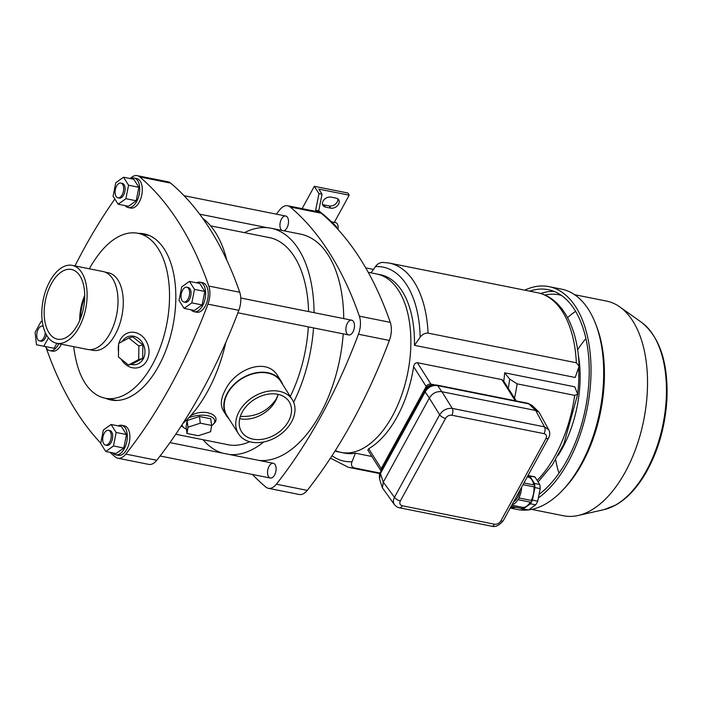 <?xml version="1.0" encoding="UTF-8"?>
<svg xmlns="http://www.w3.org/2000/svg" width="702" height="702" viewBox="0 0 702 702"><rect width="100%" height="100%" fill="white"/><g stroke="black" fill="none" stroke-linecap="round" stroke-linejoin="round"><path stroke-width="1.05" d="M276.369 214.154A414.057 226.307 101.3 0 1 279.712 209.863A17.568 9.6 101.3 0 1 287.697 205.756L318.611 211.934A17.568 9.6 101.3 0 1 321.174 213.197A414.057 226.307 101.3 0 1 390.268 322.358A17.568 9.6 101.3 0 1 389.364 340.435A414.057 226.307 101.3 0 1 307.265 490.382A17.568 9.6 101.3 0 1 299.28 494.489L268.366 488.311A17.568 9.6 101.3 0 1 265.812 487.048A414.057 226.307 101.3 0 1 252.395 474.447M287.697 205.756A17.568 9.6 101.3 0 1 290.259 207.02A414.057 226.307 101.3 0 1 359.363 316.172A17.568 9.6 101.3 0 1 358.45 334.249A414.057 226.307 101.3 0 1 276.36 484.196A17.568 9.6 101.3 0 1 268.366 488.311M281.862 230.396A7.529 4.115 101.3 0 1 280.949 229.405A7.529 4.115 101.3 0 1 280.712 220.726A7.529 4.115 101.3 0 1 285.714 216.023A7.529 4.115 101.3 0 1 288.417 223.341A7.529 4.115 101.3 0 1 283.74 230.774M268.55 476.667A7.529 4.115 101.3 0 1 268.313 467.98A7.529 4.115 101.3 0 1 273.315 463.276A7.529 4.115 101.3 0 1 275.868 471.463A7.529 4.115 101.3 0 1 270.358 478.044A7.529 4.115 101.3 0 1 268.55 476.667M346.885 333.573A7.529 4.115 101.3 0 1 346.656 324.886A7.529 4.115 101.3 0 1 351.649 320.182A7.529 4.115 101.3 0 1 354.212 328.378A7.529 4.115 101.3 0 1 348.701 334.951A7.529 4.115 101.3 0 1 346.885 333.573M314.057 312.671A115.119 62.917 -78.7 0 0 270.937 228.211L300.614 234.143A115.119 62.917 101.3 0 1 328.299 255.221A115.119 62.917 101.3 0 1 343.734 318.603M343.217 333.854A115.119 62.917 101.3 0 1 320.34 413.864A115.119 62.917 101.3 0 1 259.187 460.451M392.4 416.032A90.97 49.719 -78.7 0 0 376.807 274.017A90.97 49.719 101.3 0 1 407.722 372.964A90.97 49.719 101.3 0 1 341.128 452.421A90.97 49.719 -78.7 0 0 392.4 416.032M293.629 402.255A115.119 62.917 -78.7 0 0 313.54 327.922M270.937 228.211A115.119 62.917 -78.7 0 0 244.48 232.643M203.071 439.715A115.119 62.917 -78.7 0 0 222.139 453.044M229.519 454.519A115.119 62.917 -78.7 0 0 263.662 441.979M290.277 396.481A105.651 57.739 -78.7 0 0 308.318 326.878M308.59 311.574A105.651 57.739 -78.7 0 0 269.077 237.504A105.651 57.739 -78.7 0 0 267.12 237.171M225.702 444.243A105.651 57.739 -78.7 0 0 227.641 444.691A105.651 57.739 -78.7 0 0 249.684 441.707M186.416 429.097A16.462 7.345 -7.7 0 1 184.758 428.317A16.462 7.345 -7.7 0 1 182.072 424.719M188.645 417.901A16.462 7.345 -7.7 0 1 208.889 415.979A16.462 7.345 -7.7 0 1 213.048 424.499A16.462 7.345 -7.7 0 1 211.565 425.754M187.109 420.516L186.109 426.79L187.004 433.467L198.306 435.731L210.609 431.721L211.618 425.438L210.714 418.761L199.412 416.505L187.109 420.516L188.004 427.193L187.004 433.467M240.356 416.4C255.695 417.128 267.62 411.407 276.114 399.227L277.86 395.287M226.535 415.777L223.359 410.767C220.138 405.3 220.788 398.394 225.289 390.022C235.275 368.945 266.971 356.581 277.957 376.202L281.133 381.212A32.31 23.473 147.7 0 0 241.277 378.659A32.31 23.473 147.7 0 0 226.535 415.777A32.31 23.473 147.7 0 0 228.966 418.804M184.758 428.317L181.3 425.903M190.69 415.681C204.686 407.581 222.727 415.619 213.548 423.99L213.048 424.499M282.818 384.705A32.31 23.473 147.7 0 0 281.133 381.212M211.618 425.438L200.316 423.183L199.412 416.505M200.316 423.183L188.004 427.193M365.716 267.874L373.446 269.419M434.705 384.863L430.914 384.108A3.764 2.738 147.7 0 0 426.184 386.486L381.256 468.541A3.764 2.738 147.7 0 0 381.081 471.007M335.319 450.561A90.97 49.719 101.3 0 0 341.128 452.421L344.735 453.141A90.97 49.719 -78.7 0 0 355.414 453.194L352.027 461.732C350.816 464.785 351.562 466.848 354.264 467.909L380.001 473.06M355.414 453.194L371.867 456.476M578.676 368.708A90.97 49.719 101.3 0 1 577.72 393.682M381.072 471.016L367.839 450.114L368.717 448.727A90.97 49.719 -78.7 0 0 413.636 366.672C414.057 364.119 415.303 362.802 417.374 362.706L501.86 379.606L503.764 381.195A90.97 49.719 -78.7 0 0 504.659 372.797L574.727 386.802L577.72 394.191L574.701 395.366A104.142 56.923 101.3 0 1 537.451 480.089M516.286 400.965L503.764 381.195M414.461 345.34L575.192 377.483L579.106 366.216L576.342 362.767L428.071 333.117C424.859 332.985 422.227 334.371 420.165 337.267L414.461 345.34A90.97 49.719 -78.7 0 0 380.414 274.736L368.217 272.297M371.016 272.859L375.438 266.611C377.483 263.724 380.115 262.337 383.336 262.46M504.659 372.797L509.643 379.071L517.102 383.845L574.701 395.366M578.29 354.852A87.829 48.008 101.3 0 1 562.276 448.411A87.829 48.008 101.3 0 1 558.204 455.282M577.632 349.798A95.832 52.378 101.3 0 1 585.907 338.618M558.994 473.201A95.832 52.378 101.3 0 1 555.651 459.696M567.567 317.655A106.335 58.117 101.3 0 1 575.614 311.355M544.945 295.077A106.335 58.117 101.3 0 1 559.099 294.796A106.335 58.117 101.3 0 1 561.302 295.323M540.724 293.524A109.222 59.696 101.3 0 1 553.896 291.339M529.685 291.154A109.222 59.696 101.3 0 1 548.332 289.698A109.222 59.696 101.3 0 1 589.083 378.545A109.222 59.696 101.3 0 1 539.75 493.848M524.727 290.163A112.364 61.407 101.3 0 1 548.946 286.627A112.364 61.407 101.3 0 1 590.821 379.045A112.364 61.407 101.3 0 1 538.952 497.516M516.11 507.344A112.364 61.407 101.3 0 1 510.433 507.616M548.946 286.627L561.618 289.163A112.364 61.407 101.3 0 1 595.577 323.719A112.364 61.407 101.3 0 1 562.197 490.672A112.364 61.407 101.3 0 1 528.667 509.898M527.948 509.977A112.364 61.407 101.3 0 1 517.549 509.512L510.205 508.046M595.577 323.719L596.516 326.14A109.477 59.837 101.3 0 1 563.978 488.803L562.197 490.672M574.613 294.7L606.528 301.079A109.477 59.837 101.3 0 1 619.857 306.941A109.477 59.837 101.3 0 1 643.734 420.165A109.477 59.837 101.3 0 1 578.15 515.496A109.477 59.837 101.3 0 1 563.592 515.777L531.677 509.398M521.919 508.827L527.211 509.88A16.936 9.258 -78.7 0 0 528.509 509.977L535.696 504.852A16.936 9.258 -78.7 0 0 537.706 501.184L540.189 488.627A16.936 9.258 -78.7 0 0 539.733 484.477L534.441 483.424A16.936 9.258 101.3 0 1 534.898 487.574L532.414 500.122A16.936 9.258 101.3 0 1 530.405 503.79L523.218 508.915A16.936 9.258 101.3 0 1 521.919 508.827A16.936 9.258 101.3 0 1 520.744 508.441L520.621 508.248M539.733 484.477L535.029 477.053L529.738 475.991L534.441 483.424M537.706 501.184L532.414 500.122M540.189 488.627L534.898 487.574M528.509 509.977L523.218 508.915M535.696 504.852L530.405 503.79M535.029 477.053A16.936 9.258 -78.7 0 0 533.853 476.667L528.562 475.605A16.936 9.258 101.3 0 1 529.738 475.991M528.009 475.526A16.936 9.258 101.3 0 1 528.562 475.605M527.869 475.789L528.474 475.912A0.939 0.518 101.3 0 1 528.694 477.255A15.374 8.398 101.3 0 1 533.722 484.906M528.694 477.255L527.22 476.956M523.938 482.958L534.24 485.012A0.939 0.518 101.3 0 1 533.95 486.863A15.374 8.398 101.3 0 1 531.265 500.421L518.901 497.955A15.374 8.398 -78.7 0 0 521.63 487.179M533.95 486.863L522.999 484.67M530.308 502.141A15.374 8.398 101.3 0 1 522.736 507.362L511.776 505.168M512.004 504.756A15.374 8.398 -78.7 0 0 518.137 499.35A0.939 0.518 101.3 0 0 518.901 497.955M531.265 500.421A0.939 0.518 101.3 0 1 530.826 502.246L518.462 499.771M522.736 507.362A0.939 0.518 101.3 0 1 522.007 508.52L511.135 506.353M513.601 501.842A13.005 7.108 -78.7 0 0 515.496 500.315A13.005 7.108 -78.7 0 0 517.655 497.297A13.005 7.108 -78.7 0 0 520.033 490.093M429.343 398.034C432.397 393.199 436.574 391.093 441.874 391.725L535.758 410.494L538.961 412.056L532.063 405.414L528.887 403.887L437.662 385.635C432.327 384.968 428.15 387.065 425.131 391.944L429.343 398.034L383.292 482.151L394.463 497.314C393.05 500.122 393.05 502.571 394.445 504.659C396.402 506.712 398.069 507.748 399.456 507.783L399.456 507.783A5.019 2.747 101.3 0 1 399.438 507.774L491.672 526.219A5.019 2.747 -78.7 0 0 491.672 526.219A5.019 2.747 -78.7 0 0 494.498 524.218L402.29 505.773A5.019 2.747 101.3 0 1 399.456 507.783M394.445 504.659L382.406 487.846L383.292 482.151M382.467 468.48A6.274 4.554 -32.3 0 1 383.143 466.146L425.324 389.092A6.274 4.554 -32.3 0 1 432.836 385.056M535.696 410.486L544.489 426.851L548.815 429.887M538.961 412.056L548.797 429.852C550.114 432.388 550.043 435.1 548.56 437.987L548.56 437.987A5.019 2.088 -151.3 0 1 546.007 438.487L500.807 521.042A5.019 2.088 -151.3 0 0 503.369 520.533L548.56 437.987A5.019 2.088 -151.3 0 0 548.578 437.951M382.406 487.846L379.589 479.141L380.458 473.543A5.019 2.088 -151.3 0 1 380.37 472.306L425.043 390.707A5.019 2.088 -151.3 0 1 425.043 390.707A5.019 2.088 -151.3 0 1 425.052 390.689A5.019 2.088 -151.3 0 0 425.131 391.944L380.458 473.543L383.257 482.204M451.86 415.224C449.236 414.961 447.13 416.023 445.551 418.401A5.019 2.088 -151.3 0 1 439.654 414.759C442.848 410.073 447.051 407.95 452.272 408.406A5.019 2.747 -78.7 0 1 451.86 415.224L544.076 433.66A5.019 2.747 101.3 0 0 544.489 426.851L452.272 408.406L441.927 391.734M402.29 505.773C399.921 505.036 399.28 503.422 400.359 500.947A5.019 2.088 -151.3 0 1 394.463 497.314L439.654 414.759L429.308 398.087M535.758 410.494L528.887 403.887A5.019 2.747 -78.7 0 0 527.922 403.29L532.072 405.423M441.874 391.725L437.662 385.635A5.019 2.747 -78.7 0 0 436.697 385.047L527.922 403.29M317.62 211.732A414.057 226.307 -78.7 0 0 315.654 210.188L318.945 193.594L314.329 186.311L302.106 208.634M336.381 227.694L336.749 227.018A414.057 226.307 -78.7 0 0 318.743 210.811L322.034 194.217L318.805 189.119L349.201 195.191L347.815 193.006L314.329 186.311M318.945 193.594L322.034 194.217M335.512 226.772L336.749 227.018M337.811 198.833A6.274 4.554 -32.3 0 1 335.389 204.133A6.274 4.554 -32.3 0 1 329.291 205.958L324.14 204.923A6.274 4.554 -32.3 0 1 322.49 204.238M334.301 222.394L349.201 195.191M330.677 208.143A6.274 4.554 147.7 0 0 337.425 205.712A6.274 4.554 147.7 0 0 338.715 199.78A6.274 4.554 147.7 0 0 336.153 198.139L331.002 197.104A6.274 4.554 147.7 0 0 324.263 199.535A6.274 4.554 147.7 0 0 322.964 205.467A6.274 4.554 147.7 0 0 325.526 207.116L330.677 208.143L329.291 205.958M318.743 210.811L315.654 210.188M337.925 229.378A6.274 3.431 -78.7 0 0 337.276 223.841A6.274 3.431 -78.7 0 0 335.767 222.692L331.546 221.841M110.038 452.342A414.057 226.307 -78.7 0 0 115.277 456.941A17.568 9.6 -78.7 0 0 117.839 458.204L148.745 464.391A17.568 9.6 -78.7 0 0 156.739 460.275A414.057 226.307 -78.7 0 0 238.829 310.328A17.568 9.6 -78.7 0 0 239.742 292.251A414.057 226.307 -78.7 0 0 170.639 183.099A17.568 9.6 -78.7 0 0 168.076 181.827L137.171 175.649A17.568 9.6 -78.7 0 0 130.221 178.571M46.209 347.885A414.057 226.307 -78.7 0 0 100.755 443.173M117.839 458.204A17.568 9.6 -78.7 0 0 125.825 454.097A414.057 226.307 -78.7 0 0 207.924 304.15A17.568 9.6 -78.7 0 0 208.827 286.074A414.057 226.307 -78.7 0 0 139.733 176.913A17.568 9.6 -78.7 0 0 137.171 175.649M114.847 199.008A414.057 226.307 -78.7 0 0 74.982 265.926M105.502 398.262A84.696 46.288 -78.7 0 0 110.898 399.973A84.696 46.288 -78.7 0 0 172.894 326.009A84.696 46.288 -78.7 0 0 144.112 233.88A84.696 46.288 -78.7 0 0 138.478 233.389M202.755 218.383A115.119 62.917 101.3 0 1 226.781 260.109M225.825 342.409A115.119 62.917 101.3 0 1 182.88 423.464M143.629 234.424A84.696 46.288 101.3 0 1 146.665 234.529M113.496 400.359A84.696 46.288 101.3 0 1 110.653 399.289M130.862 364.373A14.54 12.162 -105.7 0 0 143.226 358.906A14.54 12.162 -105.7 0 0 139.154 338.952A14.54 12.162 -105.7 0 0 122.253 341.523M142.857 344.919L132.818 336.872L128.852 337.987L118.629 343.462L118.445 356.993L128.475 365.049L132.441 363.934L142.664 358.45L142.857 344.919L138.882 346.033L128.852 337.987M118.936 343.304A18.112 15.154 74.3 0 1 120.446 339.522A18.112 15.154 74.3 0 1 141.558 335.67A18.112 15.154 74.3 0 1 146.85 360.705A18.112 15.154 74.3 0 1 121.148 359.17M118.515 351.728A18.112 15.154 74.3 0 1 118.612 344.673M80.388 318.761A37.645 20.577 101.3 0 1 84.723 297.113M105.177 272.157L108.468 272.815A39.523 21.604 101.3 0 1 115.242 334.521A39.523 21.604 101.3 0 1 92.962 350.324L89.68 349.666M89.259 268.778A127.352 127.352 0 0 1 99.149 253.852A84.064 45.946 101.3 0 1 138.057 233.31A84.064 45.946 101.3 0 1 152.466 364.549A84.064 45.946 101.3 0 1 105.089 398.174A84.064 45.946 101.3 0 1 77.071 364.25A127.352 127.352 0 0 1 73.684 346.665M116.55 400.465A84.064 45.946 101.3 0 1 116.172 400.394L105.089 398.174M138.057 233.31L149.14 235.521A84.064 45.946 101.3 0 1 149.517 235.6M128.475 365.049L138.698 359.564L142.664 358.45M138.698 359.564L138.882 346.033M110.267 431.686A7.529 4.115 101.3 0 1 110.504 440.373A7.529 4.115 101.3 0 1 105.511 445.077A7.529 4.115 101.3 0 1 102.948 436.881A7.529 4.115 101.3 0 1 108.459 430.308A7.529 4.115 101.3 0 1 110.267 431.686M182.037 300.605A7.529 4.115 101.3 0 1 181.8 291.918A7.529 4.115 101.3 0 1 186.802 287.215A7.529 4.115 101.3 0 1 189.356 295.41A7.529 4.115 101.3 0 1 183.845 301.983A7.529 4.115 101.3 0 1 182.037 300.605M116.093 196.437A7.529 4.115 101.3 0 1 115.865 187.759A7.529 4.115 101.3 0 1 120.858 183.055A7.529 4.115 101.3 0 1 123.42 191.242A7.529 4.115 101.3 0 1 117.91 197.815A7.529 4.115 101.3 0 1 116.093 196.437M45.305 332.608A7.529 4.115 101.3 0 1 39.566 340.909A7.529 4.115 101.3 0 1 37.759 339.531A7.529 4.115 101.3 0 1 37.522 330.853A7.529 4.115 101.3 0 1 42.515 326.149A7.529 4.115 101.3 0 1 43.217 326.412M112.759 452.887A15.058 8.231 -78.7 0 0 115.777 454.808A15.058 8.231 -78.7 0 0 126.799 441.655A15.058 8.231 -78.7 0 0 121.683 425.28A15.058 8.231 -78.7 0 0 118.155 425.886M115.777 454.808L118.348 455.317A15.058 8.231 -78.7 0 0 129.37 442.172A15.058 8.231 -78.7 0 0 124.254 425.789L121.683 425.28M111.1 424.482L116.155 432.467L113.487 445.972L105.748 451.483L100.693 443.488L103.369 429.993L111.1 424.482L121.402 426.535L126.465 434.529L116.155 432.467M126.465 434.529L123.789 448.034L113.487 445.972M123.789 448.034L116.049 453.545L105.748 451.483M108.459 430.308L109.898 430.598A7.529 4.115 101.3 0 1 111.715 431.976A7.529 4.115 101.3 0 1 111.943 440.663A7.529 4.115 101.3 0 1 106.95 445.366L105.511 445.077M191.102 309.793A15.058 8.231 -78.7 0 0 194.112 311.714A15.058 8.231 -78.7 0 0 205.142 298.561A15.058 8.231 -78.7 0 0 200.017 282.186A15.058 8.231 -78.7 0 0 196.499 282.801M194.112 311.714L196.692 312.232A15.058 8.231 -78.7 0 0 207.713 299.078A15.058 8.231 -78.7 0 0 202.597 282.704L200.017 282.186M184.091 308.389L179.028 300.403L181.704 286.899L189.443 281.388L194.498 289.382L191.821 302.878L184.091 308.389L194.393 310.451L202.123 304.94L191.821 302.878M194.498 289.382L204.8 291.435L199.745 283.45L189.443 281.388M204.8 291.435L202.123 304.94M186.802 287.215L188.241 287.504A7.529 4.115 101.3 0 1 190.804 295.7A7.529 4.115 101.3 0 1 185.293 302.272L183.845 301.983M45.533 346.604A15.058 8.231 -78.7 0 0 49.833 350.64A15.058 8.231 -78.7 0 0 58.801 343.69M49.833 350.64L52.413 351.158A15.058 8.231 -78.7 0 0 61.381 344.199M48.438 337.864L43.857 346.226L36.478 344.796L35.1 332.388L41.111 321.411L42.313 321.639M56.888 343.304L54.168 348.289L43.857 346.226M54.168 348.289L36.478 344.796M46.464 334.907A7.529 4.115 101.3 0 1 45.253 338.188A7.529 4.115 101.3 0 1 41.006 341.198L39.566 340.909M125.158 205.625A15.058 8.231 -78.7 0 0 128.176 207.546A15.058 8.231 -78.7 0 0 139.198 194.401A15.058 8.231 -78.7 0 0 134.082 178.018A15.058 8.231 -78.7 0 0 130.554 178.633M128.176 207.546L130.756 208.064A15.058 8.231 -78.7 0 0 141.778 194.91A15.058 8.231 -78.7 0 0 136.653 178.536L134.082 178.018M118.147 204.229L113.092 196.235L115.769 182.731L123.499 177.22L128.563 185.214L125.886 198.719L118.147 204.229L128.457 206.283L136.188 200.772L125.886 198.719M128.563 185.214L138.864 187.276L133.801 179.282L123.499 177.22M138.864 187.276L136.188 200.772M120.858 183.055L122.306 183.345A7.529 4.115 101.3 0 1 124.859 191.532A7.529 4.115 101.3 0 1 119.349 198.104L117.91 197.815M47.113 335.986A39.716 21.701 -78.7 0 0 56.66 343.26A39.716 21.701 -78.7 0 0 85.732 308.573A39.716 21.701 -78.7 0 0 72.236 265.374A39.716 21.701 -78.7 0 0 45.884 290.189A39.716 21.701 -78.7 0 0 47.113 335.986M56.66 343.26L87.574 349.438A39.716 21.701 -78.7 0 0 116.646 314.759A39.716 21.701 -78.7 0 0 103.141 271.56L72.236 265.374M84.731 295.331A35.548 19.428 -78.7 0 0 79.712 320.419M77.51 324.956A35.548 19.428 -78.7 0 0 71.42 269.463A35.548 19.428 -78.7 0 0 47.833 291.672A35.548 19.428 -78.7 0 0 48.929 332.66A35.548 19.428 -78.7 0 0 57.476 339.171A35.548 19.428 -78.7 0 0 77.51 324.956M239.715 418.655A28.133 20.446 147.7 0 0 240.163 418.743A28.133 20.446 147.7 0 0 278.089 394.366M288.461 421.323A28.133 20.446 147.7 0 0 289.127 401.658A28.133 20.446 147.7 0 0 254.422 399.438A28.133 20.446 147.7 0 0 241.585 431.756A28.133 20.446 147.7 0 0 253.071 439.145A28.133 20.446 147.7 0 0 288.461 421.323M251.448 442.12A31.871 23.157 147.7 0 0 285.705 429.791A31.871 23.157 147.7 0 0 292.286 399.657A31.871 23.157 147.7 0 0 252.974 397.139A31.871 23.157 147.7 0 0 238.434 433.748A31.871 23.157 147.7 0 0 251.448 442.12M292.286 399.657L280.756 381.449A31.871 23.157 147.7 0 0 241.444 378.931A31.871 23.157 147.7 0 0 226.904 415.54L238.434 433.748M389.364 340.435L358.45 334.249M307.265 490.382L276.36 484.196M390.268 322.358L359.363 316.172M321.174 213.197L290.259 207.02M330.44 458.143L348.385 467.304A104.142 56.923 -78.7 0 0 354.264 467.909M428.071 333.117A104.142 56.923 -78.7 0 0 389.224 263.066L537.495 292.716A104.142 56.923 101.3 0 1 576.342 362.767M514.513 398.157A104.142 56.923 -78.7 0 0 517.102 383.845M332.02 455.721A98.956 54.089 -78.7 0 0 352.027 461.732M420.165 337.267A98.956 54.089 -78.7 0 0 375.438 266.611M508.292 388.329A98.956 54.089 -78.7 0 0 509.643 379.071M413.636 366.672L426.184 386.486M368.717 448.727L381.256 468.541M417.374 362.706L430.914 384.108M501.86 379.606L515.25 400.754M619.857 306.941L641.619 322.42A98.245 53.694 101.3 0 1 663.048 424.026A98.245 53.694 101.3 0 1 604.185 509.582L578.15 515.496M494.498 524.218C497.13 524.473 499.236 523.411 500.807 521.042M546.007 438.487C547.086 436.012 546.437 434.406 544.076 433.66M400.359 500.947L445.551 418.401M425.324 389.092L425.693 389.671M383.143 466.146L383.467 466.654M325.526 207.116L324.14 204.923M207.924 304.15L238.829 310.328M125.825 454.097L156.739 460.275M139.733 176.913L170.639 183.099M208.827 286.074L239.742 292.251M341.128 452.421L334.924 451.175M175.763 434.257L229.607 445.024M210.609 225.868L271.016 237.952M348.385 467.304L379.782 473.587M579.106 366.216C578.018 328.317 562.372 297.587 537.495 292.716M538.416 481.607L552.263 464.996L563.838 443.989L577.72 394.191M382.485 262.373L389.224 263.066M641.619 322.42C659.968 337.302 668.392 363.109 666.9 399.859C665.215 426.211 658.441 450.131 646.586 471.621C637.776 487.144 627.553 498.253 615.926 504.957L604.185 509.582M503.369 520.533C499.324 525.456 495.428 527.351 491.663 526.219M436.697 385.047C429.694 384.907 429.343 385.652 425.043 390.716M379.598 479.168C379.203 475.184 379.457 472.894 380.37 472.306M160.074 455.984L270.358 478.044M169.963 442.611L273.315 463.276M237.899 312.794L348.701 334.951M240.795 298.017L351.649 320.182M199.675 214.171L267.208 227.676M184.056 195.691L285.714 216.023M42.515 326.149L43.182 326.281"/></g></svg>
